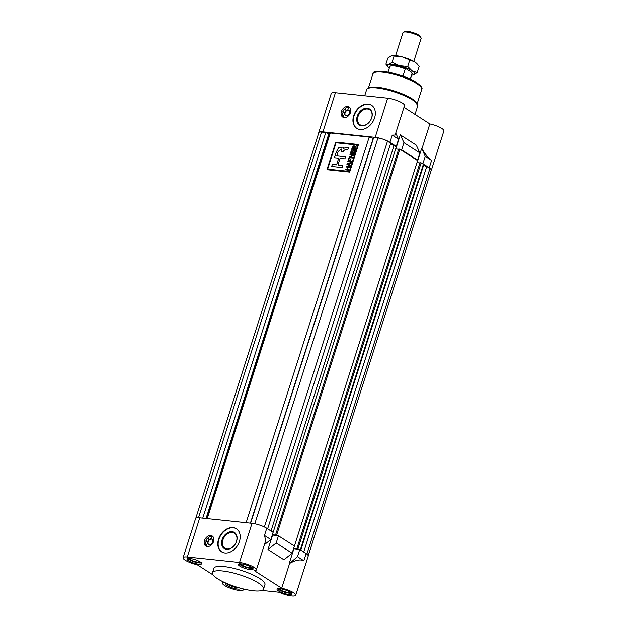 <?xml version="1.0" encoding="UTF-8"?>
<svg xmlns="http://www.w3.org/2000/svg" width="627" height="627" viewBox="0 0 627 627"><rect width="100%" height="100%" fill="white"/><g stroke="black" fill="none" stroke-linecap="round" stroke-linejoin="round"><path stroke-width="0.94" d="M395.394 146.303L396.303 146.397L389.939 142.305A11.02 2.594 -162.3 0 0 375.197 137.352L322.936 131.858A11.02 2.594 -162.3 0 0 318.775 132.579A11.02 2.594 -162.3 0 0 318.759 132.924M416.696 159.987L417.606 160.081L401.648 149.829L400.739 149.735M431.219 170.356A11.02 2.594 -162.3 0 0 431.407 170.074A11.02 2.594 -162.3 0 0 429.315 167.605L422.042 163.42M318.775 132.579L331.268 93.431A11.02 2.594 17.7 0 1 335.429 92.71L387.69 98.196A11.02 2.594 17.7 0 1 399.07 101.394A11.02 2.594 17.7 0 1 404.517 105.618L395.128 135.064L392.228 135.134L398.592 139.225L396.303 146.397M374.585 117.907A13.7 10.001 -57.3 0 0 371.545 105.289A13.7 10.001 -57.3 0 0 353.683 115.713A13.7 10.001 -57.3 0 0 356.732 128.339A13.7 10.001 -57.3 0 0 374.585 117.907M341.386 111.575A5.956 4.35 122.7 0 1 349.153 107.037A5.956 4.35 122.7 0 1 350.477 112.531A5.956 4.35 122.7 0 1 342.71 117.061A5.956 4.35 122.7 0 1 341.386 111.575M343.118 116.763A5.956 4.35 122.7 0 1 342.804 115.948L342.389 115.681A5.956 4.35 -57.3 0 1 342.342 113.158L343.212 112.868L343.51 111.943L342.867 111.496A5.956 4.35 -57.3 0 1 344.482 109.145L345.124 109.631L345.853 109.02L345.814 108.079A5.956 4.35 -57.3 0 1 348.157 107.272L348.306 108.534L349.513 107.421A5.956 4.35 -57.3 0 1 349.694 107.476M342.844 112.985A5.956 4.35 122.7 0 1 342.961 112.586A5.956 4.35 122.7 0 1 343.267 111.778M371.709 105.399A13.7 10.001 -57.3 0 0 354.028 115.932A13.7 10.001 -57.3 0 0 356.904 128.441M403.976 107.319L429.856 123.95A11.02 2.594 17.7 0 1 443.9 130.925L431.407 170.074M415.003 114.412L417.692 105.987A26.804 6.317 -162.3 0 0 417.394 104.286A26.804 6.317 -162.3 0 0 412.613 99.991A26.804 6.317 -162.3 0 0 388.011 90.069A26.804 6.317 -162.3 0 0 367.853 88.478A26.804 6.317 -162.3 0 0 366.63 89.692L364.687 95.782M367.853 88.478L369.287 87.788A25.613 6.035 17.7 0 1 388.544 89.316A25.613 6.035 17.7 0 1 412.049 98.792A25.613 6.035 17.7 0 1 416.626 102.899L417.394 104.286M422.951 163.514L425.239 156.342L431.603 160.434C428.484 158.208 425.263 154.32 421.94 148.764L429.856 123.95M417.606 160.081L419.894 152.91L403.937 142.658L400.316 134.868L416.273 145.127L419.894 152.91M401.648 149.829L403.937 142.658M425.239 156.342L421.94 148.764M395.747 133.104L398.592 139.225M395.825 148.936L400.316 134.868M417.127 162.628L421.618 148.56M357.233 116.269A9.499 6.936 122.7 0 1 367.289 108.236A9.499 6.936 122.7 0 1 371.725 117.79A9.499 6.936 122.7 0 1 361.669 125.823A9.499 6.936 122.7 0 1 357.233 116.269M358.025 116.536A8.903 6.497 -57.3 0 0 360.008 124.742A8.903 6.497 -57.3 0 0 371.615 117.962A8.903 6.497 -57.3 0 0 369.632 109.764A8.903 6.497 -57.3 0 0 358.025 116.536M345.242 109.67L344.889 109.411A5.956 4.35 122.7 0 1 345.838 108.604M348.581 108.565L348.565 107.538A5.956 4.35 122.7 0 1 349.419 107.57M350.689 109.388L350.799 110.25M343.714 115.627L342.804 115.948M348.996 110.289A3.159 2.304 -57.3 0 0 345.101 112.813A3.159 2.304 -57.3 0 0 345.602 115.572M349.505 113.048A3.159 2.304 -57.3 0 0 348.8 110.14A3.159 2.304 -57.3 0 0 344.685 112.546A3.159 2.304 -57.3 0 0 345.391 115.454A3.159 2.304 -57.3 0 0 349.505 113.048M344.889 109.411L344.482 109.145M348.565 107.538L348.157 107.272M343.682 115.634L343.267 115.368L343.596 116.081L342.985 116.959A5.956 4.35 -57.3 0 0 343.337 117.374M343.267 115.368L342.389 115.681M346.026 117.335L345.093 117.555M213.564 541.516A5.956 4.35 122.7 0 1 205.805 546.054A5.956 4.35 122.7 0 1 204.48 540.56A5.956 4.35 122.7 0 1 212.239 536.03A5.956 4.35 122.7 0 1 213.564 541.516M206.212 545.756A5.956 4.35 122.7 0 1 205.899 544.941L205.484 544.675A5.956 4.35 -57.3 0 1 205.429 542.143L206.307 541.853L206.596 540.936L205.962 540.49A5.956 4.35 -57.3 0 1 207.568 538.131L208.211 538.617L208.94 538.005L208.909 537.065A5.956 4.35 -57.3 0 1 211.244 536.265L211.401 537.527L212.608 536.406A5.956 4.35 -57.3 0 1 212.78 536.469M205.938 541.979A5.956 4.35 122.7 0 1 206.056 541.571A5.956 4.35 122.7 0 1 206.361 540.772M261.882 590.415L279.093 592.217A11.02 2.594 -162.3 0 0 289.682 595.65A11.02 2.594 -162.3 0 0 295.732 595.203A11.02 2.594 -162.3 0 0 293.64 592.734A11.02 2.594 -162.3 0 0 281.688 588.228L254.405 570.695A11.02 2.594 -162.3 0 0 256.349 569.896A11.02 2.594 -162.3 0 0 254.264 567.435A11.02 2.594 -162.3 0 0 239.522 562.482L187.261 556.988A11.02 2.594 -162.3 0 0 183.1 557.709A11.02 2.594 -162.3 0 0 197.144 564.684L213.102 574.935M183.1 557.709L195.593 518.56A11.02 2.594 17.7 0 1 199.754 517.839L252.015 523.326A11.02 2.594 17.7 0 1 266.757 528.279L273.121 532.378L270.833 539.541L264.469 535.45L265.746 540.458L256.349 569.896M239.443 541.383A13.7 10.001 -57.3 0 0 236.395 528.765A13.7 10.001 -57.3 0 0 218.541 539.189A13.7 10.001 -57.3 0 0 221.582 551.815A13.7 10.001 -57.3 0 0 239.443 541.383M236.567 528.874A13.7 10.001 -57.3 0 0 218.878 539.408A13.7 10.001 -57.3 0 0 221.754 551.917M224.082 582.248A11.02 2.594 -162.3 0 0 222.483 583.016A11.02 2.594 -162.3 0 0 232.186 588.839A11.02 2.594 -162.3 0 0 243.472 589.717A11.02 2.594 -162.3 0 0 243.3 588.925M239.835 566.103A7.743 1.826 -162.3 0 0 247.822 569.183A7.743 1.826 -162.3 0 0 253.12 569.073A7.743 1.826 -162.3 0 0 251.646 567.341A7.743 1.826 -162.3 0 0 243.66 564.261A7.743 1.826 -162.3 0 0 238.362 564.371A7.743 1.826 -162.3 0 0 239.835 566.103M226.535 583.345A7.743 1.826 -162.3 0 0 225.712 583.839A7.743 1.826 -162.3 0 0 227.178 585.571A7.743 1.826 -162.3 0 0 235.172 588.651A7.743 1.826 -162.3 0 0 240.462 588.549A7.743 1.826 -162.3 0 0 240.439 588.181M263.544 589.019L264.947 584.607A26.804 6.317 -162.3 0 0 251.693 574.332A26.804 6.317 -162.3 0 0 224.004 566.557A26.804 6.317 -162.3 0 0 213.885 568.305L212.475 572.717A26.804 6.317 17.7 0 1 222.601 570.97A26.804 6.317 17.7 0 1 250.283 578.745A26.804 6.317 17.7 0 1 263.544 589.019A26.804 6.317 17.7 0 1 253.418 590.767A26.804 6.317 17.7 0 1 225.728 582.992A26.804 6.317 17.7 0 1 212.475 572.717M278.529 590.963A7.743 1.826 -162.3 0 0 286.523 594.043A7.743 1.826 -162.3 0 0 291.814 593.941A7.743 1.826 -162.3 0 0 290.348 592.202A7.743 1.826 -162.3 0 0 282.354 589.129A7.743 1.826 -162.3 0 0 277.063 589.231A7.743 1.826 -162.3 0 0 278.529 590.963M188.484 560.71A7.743 1.826 -162.3 0 0 196.47 563.783A7.743 1.826 -162.3 0 0 201.769 563.681A7.743 1.826 -162.3 0 0 200.303 561.949A7.743 1.826 -162.3 0 0 192.309 558.869A7.743 1.826 -162.3 0 0 187.018 558.978A7.743 1.826 -162.3 0 0 188.484 560.71M293.585 548.696L299.769 549.495L306.133 553.586A11.02 2.594 17.7 0 1 308.225 556.055L295.732 595.203M278.466 535.811L294.424 546.062L292.135 553.226L276.178 542.974L278.466 535.811L272.283 535.011M270.833 539.541L264.398 544.691M292.135 553.226L283.945 559.778L267.98 549.526L276.178 542.974M297.48 556.658L289.603 563.414C295.795 559.989 300.545 559.104 303.844 560.757L297.48 556.658L299.769 549.495M289.603 563.414L281.688 588.228M289.282 563.211L293.859 548.876M267.98 549.526L272.557 535.184M222.083 539.745A9.499 6.936 122.7 0 1 232.139 531.712A9.499 6.936 122.7 0 1 236.583 541.266A9.499 6.936 122.7 0 1 226.527 549.299A9.499 6.936 122.7 0 1 222.083 539.745M222.883 540.012A8.903 6.497 -57.3 0 0 224.858 548.217A8.903 6.497 -57.3 0 0 236.465 541.438A8.903 6.497 -57.3 0 0 234.49 533.24A8.903 6.497 -57.3 0 0 222.883 540.012M208.329 538.664L207.984 538.397A5.956 4.35 122.7 0 1 208.924 537.59M211.667 537.558L211.66 536.532A5.956 4.35 122.7 0 1 212.506 536.555M213.776 538.374L213.893 539.244M206.808 544.612L205.899 544.941M212.091 539.283A3.159 2.304 -57.3 0 0 208.188 541.799A3.159 2.304 -57.3 0 0 208.697 544.557M212.592 542.041A3.159 2.304 -57.3 0 0 211.895 539.134A3.159 2.304 -57.3 0 0 207.78 541.532A3.159 2.304 -57.3 0 0 208.477 544.44A3.159 2.304 -57.3 0 0 212.592 542.041M207.984 538.397L207.568 538.131M211.66 536.532L211.244 536.265M206.769 544.628L206.361 544.361L206.691 545.067L206.079 545.945A5.956 4.35 -57.3 0 0 206.424 546.36M206.361 544.361L205.484 544.675M209.12 546.321L208.188 546.54M303.711 552.026L426.76 166.453L429.95 168.498A7.148 1.685 17.7 0 1 431.305 170.097L308.123 556.078M195.695 518.537L318.877 132.556A7.148 1.685 17.7 0 1 321.573 132.085L325.805 132.532L328.83 133.77L329.739 133.864L330.304 133.002L369.201 137.086L373.41 138.449M250.628 523.184L373.692 137.556L377.924 138.003A7.148 1.685 17.7 0 1 387.486 141.216L390.676 143.269L267.627 528.843M271.005 531.014L394.062 145.44L390.378 144.202M394.062 145.44L396.319 146.89L272.972 532.856M272.345 534.807L395.676 148.92L398.654 149.234M399.814 149.14L398.725 149.022L275.543 535.003L276.632 535.121L399.814 149.14L417.621 160.583L294.267 546.54M419.957 162.926L416.979 162.605M421.117 162.824L420.027 162.706L296.845 548.688L297.935 548.805L421.117 162.824L423.374 164.274L300.325 549.848M426.76 166.453L423.053 165.293M202.74 518.153L325.805 132.532M206.048 518.505L328.83 133.77M250.4 523.161L373.183 138.426M272.502 534.902L275.543 535.003M276.632 535.121L277.557 535.709M293.648 548.492L416.979 162.612M293.797 548.594L296.845 548.688M297.935 548.805L298.86 549.401M300.772 550.138L423.499 165.575M206.957 518.6L329.739 133.864M246.129 522.714L369.201 137.086M207.231 518.623L330.304 133.002M349.67 172.08L358.472 144.508L335.751 142.125L326.949 169.69L349.67 172.08M358.464 144.523L335.751 142.125M335.782 142.149L326.988 169.698M327.662 169.125L349.396 171.43L357.766 145.072L336.064 142.799L327.662 169.125L349.357 171.406L357.766 145.072M351.778 149.163L352.39 147.235L353.871 145.762L354.506 147.094L356.669 145.691L353.989 148.787L355.627 148.96L355.438 149.547L351.739 149.155L352.358 147.212L354.231 145.879M353.84 154.563L353.636 155.182L350.038 157.118L352.923 157.424L352.742 158.004L349.035 157.612L349.239 156.993L352.844 155.057L349.952 154.759L350.132 154.171L353.84 154.563M349.325 165.113L350.289 165.677L350.093 166.288L346.911 164.274L347.123 163.608L351.347 162.377L351.151 162.989L349.897 163.318L349.325 165.113L350.289 165.677M345.555 156.789L336.77 155.872L338.188 151.428L341.801 148.92L341.652 151.828L343.282 152L343.776 150.613L345.892 149.242L347.899 149.453L348.549 147.408L346.535 147.196L343.572 148.442L343.063 147.157L338.737 147.353L336.19 152.228L334.434 157.738L338.698 158.184L336.574 164.846L332.31 164.399L331.659 166.445L342.123 167.542L342.773 165.497L337.922 164.987L340.053 158.325L344.905 158.835L345.555 156.789M349.764 167.338L348.032 167.158L347.303 169.431L349.035 169.611L348.847 170.199L345.148 169.807L345.336 169.219L346.872 169.384L347.601 167.111L346.057 166.947L346.245 166.367L349.944 166.751L349.764 167.338M350.274 158.89L350.705 158.937L350.054 160.974L351.731 161.155L351.551 161.735L347.844 161.351L348.777 158.435L349.208 158.474L348.463 160.81L349.615 160.935L350.274 158.89L350.697 158.952M352.64 152.87L353.926 153.019L355.18 150.362L354.137 153.631L350.43 153.239L351.457 150.033L351.888 150.08L351.049 152.698L352.209 152.823L352.985 150.37L353.424 150.417L352.64 152.87L353.887 152.996L354.749 150.315L355.172 150.378M345.548 156.813L336.77 155.872M342.773 165.512L337.922 164.987M338.698 158.184L336.605 164.87L332.31 164.399M332.341 164.415L331.699 166.445M343.079 147.165L338.76 147.384L336.229 152.251L334.473 157.738M348.541 147.423L346.566 147.212L343.572 148.442M341.801 148.92L341.691 151.828M349.027 169.627L347.303 169.431M345.187 169.807L345.336 169.219M345.367 169.243L346.872 169.384M346.903 169.408L347.601 167.111M346.096 166.954L346.245 166.367M346.276 166.39L349.944 166.774M346.943 164.298L347.123 163.608M347.162 163.631L351.332 162.417M347.405 163.984L348.949 164.893L349.411 163.451L347.405 163.984L348.063 164.321M348.949 164.893L349.411 163.451M351.731 161.17L350.054 160.974M347.883 161.351L348.777 158.435M348.808 158.451L349.208 158.498M349.615 160.935L348.463 160.81M349.654 160.951L350.305 158.913M352.923 157.44L350.038 157.118M349.074 157.62L349.239 156.993M349.27 157.016L352.844 155.057M349.991 154.759L350.132 154.171M350.172 154.195L353.832 154.579M350.477 153.247L351.457 150.033M351.496 150.057L351.888 150.096M352.209 152.823L351.049 152.698M352.241 152.847L352.985 150.37M353.025 150.394L353.416 150.433M355.619 148.983L353.989 148.787M354.827 146.789L356.653 145.746M352.358 148.615L353.589 148.764L353.722 146.365L352.358 148.615L353.557 148.748L353.902 146.42M403.404 32.204L404.838 31.515A8.339 1.967 17.7 0 1 407.605 31.35A8.339 1.967 17.7 0 1 420.247 36.437L421.015 37.824A9.53 2.249 -162.3 0 0 406.57 32.016A9.53 2.249 -162.3 0 0 403.404 32.204A9.53 2.249 -162.3 0 0 402.965 32.635L395.637 55.607M413.796 61.399L421.125 38.427A9.53 2.249 -162.3 0 0 421.015 37.824M410.411 79.245L412.135 73.837A11.733 2.767 -162.3 0 0 412.096 73.273L410.215 79.151M402.942 76.196L405.277 68.892A11.733 2.767 -162.3 0 0 394.211 65.937A11.733 2.767 -162.3 0 0 390.323 66.172A11.733 2.767 -162.3 0 0 389.782 66.705L388.058 72.105M390.323 66.172L391.036 65.827A11.137 2.626 17.7 0 1 406.194 68.813L411.531 72.246A11.137 2.626 17.7 0 1 411.625 72.395A11.137 2.626 17.7 0 1 411.657 72.473M405.277 68.892L406.194 68.813M411.531 72.246L412.096 73.273L411.531 72.246M198.344 560.899L197.905 562.262L199.135 561.283M199.997 561.761A5.502 1.301 17.7 0 1 197.905 562.262A5.502 1.301 17.7 0 1 192.693 560.859A5.502 1.301 17.7 0 1 189.526 558.829A5.502 1.301 17.7 0 1 189.573 558.438M187.99 558.453A7.148 1.685 -162.3 0 0 188.014 558.508A7.148 1.685 -162.3 0 0 198.853 562.866A7.148 1.685 -162.3 0 0 201.228 562.725A7.148 1.685 -162.3 0 0 201.283 562.693M189.879 558.461L189.526 558.829L192.693 560.859L197.905 562.262M193.249 559.096L192.693 560.859M226.747 583.431A7.148 1.685 -162.3 0 0 227.985 584.513A7.148 1.685 -162.3 0 0 239.012 587.781M236.912 587.146A5.502 1.301 17.7 0 1 234.083 586.629A5.502 1.301 17.7 0 1 229.239 584.646A5.502 1.301 17.7 0 1 228.667 584.231M229.239 584.646L229.67 584.623M233.471 586.018L234.655 586.417M278.035 588.706A7.148 1.685 -162.3 0 0 278.059 588.761A7.148 1.685 -162.3 0 0 288.898 593.118A7.148 1.685 -162.3 0 0 291.273 592.977A7.148 1.685 -162.3 0 0 291.328 592.954M290.042 592.021A5.502 1.301 17.7 0 1 287.95 592.515A5.502 1.301 17.7 0 1 282.738 591.12A5.502 1.301 17.7 0 1 279.571 589.082A5.502 1.301 17.7 0 1 279.618 588.69M279.924 588.722L279.571 589.082L282.738 591.12L287.95 592.515L289.18 591.535M239.334 563.845A7.148 1.685 -162.3 0 0 239.365 563.9A7.148 1.685 -162.3 0 0 240.643 565.045A7.148 1.685 -162.3 0 0 247.203 567.694A7.148 1.685 -162.3 0 0 252.571 568.117A7.148 1.685 -162.3 0 0 252.626 568.086M251.349 567.153A5.502 1.301 17.7 0 1 250.933 567.6A5.502 1.301 17.7 0 1 246.732 567.161A5.502 1.301 17.7 0 1 241.897 565.178A5.502 1.301 17.7 0 1 240.917 563.83M241.897 565.178L246.732 567.161L250.933 567.6L250.933 566.918M388.568 64.573A14.296 3.37 17.7 0 1 399.47 65.717L392.071 62.3L388.568 64.573L385.903 64.205L388.129 66.901A14.296 3.37 17.7 0 1 388.568 64.573M413.444 74.934L417.206 72.591L412.041 70.867A14.296 3.37 -162.3 0 0 399.47 65.717L407.722 66.493L412.041 70.867A14.296 3.37 17.7 0 1 413.702 74.864A14.296 3.37 17.7 0 1 413.373 74.95A14.296 3.37 17.7 0 1 411.727 75.122M389.375 67.99A14.296 3.37 17.7 0 1 388.129 66.901M385.903 64.205L387.878 58.029L391.381 55.748L402.283 56.9L414.855 62.042L417.566 64.401L419.181 66.415L417.206 72.591M409.69 60.317L407.722 66.493M394.038 56.124L392.071 62.3M391.381 55.748L391.71 55.662A14.296 3.37 17.7 0 1 402.283 56.9A14.296 3.37 -162.3 0 1 414.855 62.042A14.296 3.37 17.7 0 1 416.955 63.719L417.566 64.393M375.197 137.352L387.69 98.196M335.429 92.71L322.936 131.858M372.94 73.845C372.03 67.379 403.561 73.79 416.61 82.584C421.156 85.875 422.864 88.148 421.736 89.418A25.613 6.035 -162.3 0 0 416.877 83.681A25.613 6.035 -162.3 0 0 390.449 73.5A25.613 6.035 -162.3 0 0 372.94 73.845L368.112 88.956M374.938 72.371A24.422 5.761 17.7 0 1 392.8 73.171A24.422 5.761 17.7 0 1 416.32 82.482M429.315 167.605L431.603 160.434M392.228 135.134L389.939 142.305M348.573 108.495L348.165 108.228M199.754 517.839L187.261 556.988M239.522 562.482L252.015 523.326M303.844 560.757L306.133 553.586M266.757 528.279L264.469 535.45M211.667 537.48L211.252 537.214M321.573 132.085L198.493 517.753M254.805 523.78L377.924 138.003M387.486 141.216L264.375 526.978M306.885 554.103L429.95 168.498M421.736 89.418L416.908 104.529M243.691 589.019L243.472 589.717M222.483 583.016L222.906 581.684M188.014 558.508L187.63 557.811M201.228 562.725L201.941 562.38M291.273 592.977L291.986 592.633M278.059 588.761L277.675 588.071M239.365 563.9L238.981 563.203M252.571 568.117L253.292 567.772"/></g></svg>
